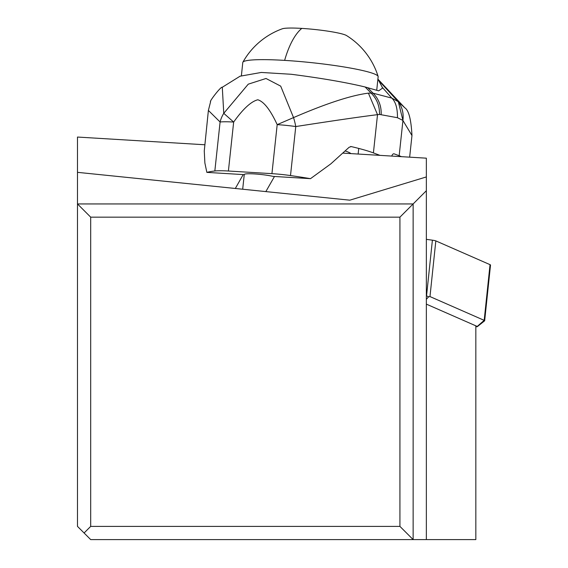 <?xml version="1.0" encoding="UTF-8"?>
<svg xmlns="http://www.w3.org/2000/svg" width="568" height="568" viewBox="0 0 568 568"><rect width="100%" height="100%" fill="white"/><g stroke="black" fill="none" stroke-linecap="round" stroke-linejoin="round"><path stroke-width="0.85" d="M204.7 144.755L77.482 137.051L77.482 203.94L413.142 203.94L413.142 539.6L475.835 539.6L475.835 325.826L426.355 304.128L477.226 326.437A3.962 0.412 6 0 1 477.383 326.621A3.962 0.412 6 0 1 476.247 326.749A3.962 0.412 6 0 1 475.835 326.749M399.929 526.387L413.142 539.6L90.695 539.6L77.482 526.387L77.482 203.94L90.695 217.154L399.929 217.154L399.929 526.387L90.695 526.387L90.695 217.154M399.929 217.154L426.355 190.72L426.355 158.174L343.122 153.133M426.355 190.72L426.355 539.6M274.479 176.478L265.845 191.594M77.482 172.338L349.817 200.177L426.355 176.939M90.695 526.387L84.092 532.99M235.322 188.477L243.196 174.582M376.733 90.241L378.146 76.758A68.061 7.079 -174 0 0 378.118 76.439A68.061 7.079 -174 0 0 284.625 60.385A68.061 7.079 -174 0 0 242.877 62.224A68.061 7.079 -174 0 0 242.777 62.53L241.407 75.565M378.118 76.439A74.003 74.003 0 0 0 346.53 35.557A33.036 3.436 -174 0 0 301.786 28.4A33.036 3.436 -174 0 0 282.275 28.805A74.003 74.003 0 0 0 242.877 62.224M411.97 135.532L402.875 120.416A26.433 23.842 -58.7 0 0 398.232 101.672L404.792 107.792C408.747 110.249 411.14 119.493 411.97 135.532L409.649 157.166M398.324 101.736L402.946 120.459L399.162 155.731A132.152 14.413 6.1 0 1 401.555 156.676M399.162 155.731L394.149 153.857A6.61 2.577 93.5 0 0 393.851 153.793A6.61 2.577 93.5 0 0 391.721 156.079M377.855 79.584L398.196 101.651A26.433 23.842 121.3 0 1 402.847 120.402L397.465 117.718L379.509 114.431C379.68 105.939 376.875 98.825 371.089 93.095L368.405 93.145C351.159 95.332 326.202 103.483 293.535 117.597L277.191 124.641A26.433 2.883 -173.9 0 1 295.765 126.55C334.169 120.586 361.418 116.625 377.514 114.672L379.509 114.431M240.023 76.218L261.301 72.448L291.185 74.266C321.197 78.128 345.848 82.367 365.132 86.989L378.664 90.844L382.307 88.296L382.285 87.323L378.664 80.471M378.622 80.422L398.232 101.672L391.821 98.108L373.006 93.166L371.089 93.095L365.132 86.989M350.889 146.537L351.216 146.579A132.152 14.413 6.1 0 1 373.41 152.906L380.006 155.369M350.861 153.601A56.161 6.127 -173.9 0 0 345.344 151.024M350.562 146.544L351.216 146.579L349.135 147.275L330.867 163.832L310.504 178.657L273.073 176.392A16.522 1.803 -173.9 0 0 255.018 173.964A16.522 1.803 -173.9 0 0 244.261 174.504A16.522 1.803 -173.9 0 0 244.297 174.646M244.247 174.646L206.858 172.381L204.87 162.966L204.267 150.953L208.385 110.426L220.093 122.006A26.433 23.487 -57.5 0 1 223.764 113.337L233.661 122.049A26.433 2.883 -173.9 0 0 220.093 122.006L214.839 170.982A26.433 2.883 6.1 0 1 228.4 171.018L233.661 122.049C243.047 108.893 251.099 101.466 257.808 99.776C263.9 101.601 270.361 109.887 277.191 124.641L271.93 173.659A26.433 2.883 6.1 0 1 290.504 175.562A132.152 14.413 6.1 0 1 310.504 178.657M206.858 172.381A132.152 14.413 6.1 0 1 214.839 170.982M240.214 76.112L222.287 87.266L223.764 113.337L248.259 84.17L266.016 78.483L280.699 86.137L293.535 117.597A26.433 8.747 -100.4 0 1 295.765 126.55L290.504 175.562M382.285 87.323L391.821 98.108C395.683 101.842 397.565 108.382 397.465 117.718M368.405 93.145L377.514 114.672L373.41 152.906M271.93 173.659L228.4 171.018M477.226 326.437L484.185 320.345A10.572 1.101 6 0 1 484.667 320.735L490.518 265.05A10.572 1.101 -174 0 0 490.035 264.66L435.826 240.896A5.289 0.547 -174 0 0 432.397 240.179L426.355 239.348M432.397 240.179L426.547 295.857L428.62 296.808L429.976 296.574L435.826 240.896M426.355 299.3L428.62 296.808M490.035 264.66L484.185 320.345L429.976 296.574M484.667 320.735A10.572 1.101 6 0 1 484.596 320.849L477.383 326.621M301.786 28.4A74.003 28.84 93.5 0 0 284.625 60.385M394.149 153.857L393.546 153.821M367.73 87.671L373.006 93.166A26.433 24.332 89.6 0 1 381.149 114.381M358.138 154.042L358.727 148.425M377.897 79.122L404.792 107.792M222.287 87.266C221.066 86.045 208.577 102.439 210.614 101.651L208.385 110.426M242.685 189.229L244.261 174.504"/></g></svg>
